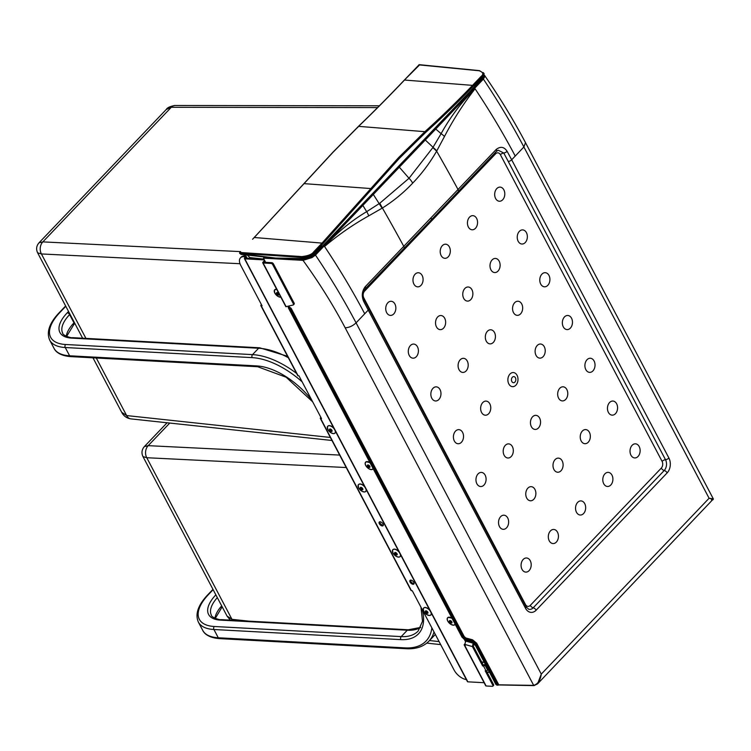 <?xml version="1.0" encoding="UTF-8"?>
<svg xmlns="http://www.w3.org/2000/svg" width="751" height="751" viewBox="0 0 751 751"><rect width="100%" height="100%" fill="white"/><g stroke="black" fill="none" stroke-linecap="round" stroke-linejoin="round"><path stroke-width="1.13" d="M382.494 523.184A2.769 1.483 43.7 0 1 381.818 522.536M413.257 581.527A2.769 1.483 43.7 0 1 412.581 580.88M263.77 259.086L245.539 258.1L246.028 256.382A1.23 0.554 -27.8 0 0 246.009 256.147A1.23 0.554 -27.8 0 0 245.643 255.969L244.788 255.922A11.678 6.261 -136.3 0 0 241.202 257.095L240.489 257.846A11.678 6.261 43.7 0 0 240.789 265.469L262.071 305.826L261.207 305.779A1.23 0.554 152.2 0 1 260.841 305.601A1.23 0.554 152.2 0 1 261.066 304.981L261.423 304.606M466.371 679.589A11.678 6.261 43.7 0 1 454.064 669.976L412.28 590.727L411.426 590.68A1.23 0.554 -27.8 0 1 411.05 590.502L320.311 418.391A1.23 0.554 152.2 0 0 320.677 418.57L321.541 418.617L298.982 375.838L298.119 375.791A1.23 0.554 -27.8 0 1 297.753 375.613L260.841 305.601M410.534 580.138A2.647 1.418 -136.3 0 0 411.689 582.485A2.647 1.418 -136.3 0 0 414.092 583.536M379.771 521.795A2.647 1.418 -136.3 0 0 380.935 524.142A2.647 1.418 -136.3 0 0 383.329 525.193M410.112 582.109A2.647 1.418 43.7 0 1 410.046 580.382A2.647 1.418 43.7 0 1 411.886 580.429A2.647 1.418 43.7 0 1 413.801 582.307A2.647 1.418 43.7 0 1 413.867 584.034A2.647 1.418 43.7 0 1 412.027 583.987A2.647 1.418 43.7 0 1 410.112 582.109M379.349 523.766A2.647 1.418 43.7 0 1 379.283 522.039A2.647 1.418 43.7 0 1 381.123 522.086A2.647 1.418 43.7 0 1 383.038 523.963A2.647 1.418 43.7 0 1 383.104 525.691A2.647 1.418 43.7 0 1 381.264 525.644A2.647 1.418 43.7 0 1 379.349 523.766M240.489 257.846A11.678 6.261 43.7 0 1 244.066 256.673L244.92 256.72L244.441 258.428A1.23 0.554 -27.8 0 0 244.45 258.673A1.23 0.554 -27.8 0 0 244.817 258.851L264.192 259.893M264.54 260.55L262.963 262.202A1.23 0.554 -27.8 0 0 262.728 262.822A1.23 0.554 -27.8 0 0 263.103 263L271.073 263.432A1.474 0.789 43.7 0 1 272.726 264.652L293.406 303.883A1.474 0.789 43.7 0 1 293.444 304.85A1.474 0.789 43.7 0 1 293.219 304.981L285.878 306.718L262.728 262.822M272.726 264.652L273.439 263.901A1.474 0.789 -136.3 0 0 271.796 262.672L263.817 262.249L264.859 261.16M466.615 640.603L466.071 641.166A2.46 1.455 105.8 0 0 465.235 644.546L465.442 645.184L464.587 645.137A1.23 0.554 152.2 0 1 464.212 644.959L485.747 685.804A1.23 0.554 -27.8 0 0 486.113 685.982L492.374 686.32A1.474 0.789 43.7 0 0 492.825 686.17A1.474 0.789 43.7 0 0 492.787 685.203L493.51 684.452L486.329 670.84M467.451 681.41A1.23 0.554 -27.8 0 0 467.46 681.655A1.23 0.554 -27.8 0 0 467.835 681.833L484.113 682.706M320.311 418.391A1.23 0.554 152.2 0 1 320.536 417.772L320.893 417.406M485.202 664.213L483.353 665.198L473.139 645.832L474.078 643.297M492.825 686.17L493.548 685.419A1.474 0.789 -136.3 0 0 493.51 684.452M293.932 304.23A1.474 0.789 -136.3 0 0 294.167 304.099A1.474 0.789 -136.3 0 0 294.129 303.132L273.439 263.901M465.235 644.546L472.426 646.583L482.64 665.949L483.494 665.996L486.057 670.859L485.202 670.812L492.787 685.203M486.057 670.859A1.23 0.554 -27.8 0 0 487.634 670.155L488.084 669.676M483.494 665.996A1.23 0.554 152.2 0 0 485.071 665.292L485.522 664.823M482.64 665.949L483.353 665.198M472.426 646.583L473.299 642.556M465.113 643.635L464.447 644.339A1.23 0.554 152.2 0 0 464.212 644.959M464.597 639.852A1.474 0.789 43.7 0 0 464.681 640.049L465.611 641.805M466.277 640.95L466.005 640.434M310.172 256.861L311.665 256.945L315.617 253.838A33174.73 15068.796 152.5 0 1 323.55 245.53L372.928 193.824A32282.289 14663.472 -27.5 0 0 398.856 166.666A34433.115 15640.439 -27.5 0 0 424.756 139.508L474.059 87.801L475.064 88.787C463.508 103.629 453.313 119.531 444.47 136.504L436.641 151.167C429.854 162.929 421.874 173.584 412.684 183.141C403.587 192.744 393.486 201.043 382.39 208.027L368.732 215.866C353.008 224.643 338.288 234.856 324.554 246.506L324.179 245.952L483.4 79.099L484.78 76.564L483.916 74.64M368.732 215.866A12.298 6.9 -120 0 0 366.676 211.66C350.999 221.001 336.955 232.613 324.554 246.506C339.471 268.867 352.867 291.294 364.723 313.777L356.068 322.846L541.274 674.126C540.42 680.293 537.894 684.048 533.689 685.381L497.875 684.799M370.9 464.118L462.194 637.27L464.766 639.814L472.304 641.955L474.641 643.898L496.026 684.471M498.777 684.818L476.65 643.194L476.256 643.616L497.631 684.17L496.937 684.49L475.552 643.926A3.755 2.056 -137 0 0 471.994 640.969L465.385 639.204A2.394 1.314 43 0 1 465.338 639.195A2.394 1.314 43 0 1 463.114 637.308L290.046 309.065A1.277 0.704 -137 0 0 288.6 308.013L288.694 307.234L290.75 308.745L463.808 636.989L464.212 636.576L291.144 308.323L289.088 306.821L288.262 307.206L288.825 306.615M370.581 463.311L370.75 463.874M264.887 256.711L263.695 257.724L269.703 257.593M314.838 254.655L315.467 255.087L312.031 257.574L311.665 256.945L303.085 259.527L276.152 258.297M481.616 661.913L484.16 662.241M527.878 488.141A7.059 5.05 93.1 0 0 528.723 500.25A7.059 5.05 93.1 0 0 535.857 492.778A7.059 5.05 93.1 0 0 527.878 488.141M310.942 256.401L315.213 253.81L481.579 79.465L480.556 79.418L479.523 81.53L316.866 251.979L314.134 253.791M474.059 87.801L481.982 79.493L482.64 77.109M500.635 516.679A7.059 5.05 93.1 0 0 501.49 528.788A7.059 5.05 93.1 0 0 508.624 521.316A7.059 5.05 93.1 0 0 500.635 516.679M415.087 274.218A7.059 5.05 93.1 0 0 415.941 286.328A7.059 5.05 93.1 0 0 423.066 278.856A7.059 5.05 93.1 0 0 415.087 274.218M437.645 316.997A7.059 5.05 93.1 0 0 438.5 329.116A7.059 5.05 93.1 0 0 445.625 321.644A7.059 5.05 93.1 0 0 437.645 316.997M523.194 559.457A7.059 5.05 93.1 0 0 524.048 571.577A7.059 5.05 93.1 0 0 531.182 564.104A7.059 5.05 93.1 0 0 523.194 559.457M464.878 288.459A7.059 5.05 93.1 0 0 465.733 300.578A7.059 5.05 93.1 0 0 472.858 293.106A7.059 5.05 93.1 0 0 464.878 288.459M487.437 331.247A7.059 5.05 93.1 0 0 488.291 343.357A7.059 5.05 93.1 0 0 495.416 335.885A7.059 5.05 93.1 0 0 487.437 331.247M442.32 245.671A7.059 5.05 93.1 0 0 443.174 257.79A7.059 5.05 93.1 0 0 450.3 250.318A7.059 5.05 93.1 0 0 442.32 245.671M460.203 359.785A7.059 5.05 93.1 0 0 461.058 371.895A7.059 5.05 93.1 0 0 468.183 364.423A7.059 5.05 93.1 0 0 460.203 359.785M469.553 217.133A7.059 5.05 93.1 0 0 470.408 229.252A7.059 5.05 93.1 0 0 477.542 221.78A7.059 5.05 93.1 0 0 469.553 217.133M492.112 259.921A7.059 5.05 93.1 0 0 492.966 272.031A7.059 5.05 93.1 0 0 500.1 264.559A7.059 5.05 93.1 0 0 492.112 259.921M577.669 502.381A7.059 5.05 93.1 0 0 578.514 514.501A7.059 5.05 93.1 0 0 585.649 507.019A7.059 5.05 93.1 0 0 577.669 502.381M474.613 644.123L473.337 644.076M480.133 79.831L479.579 81.352L316.64 252.214M480.208 80.01L480.556 79.418L480.208 80.01M480.584 79.634L479.758 81.296L316.884 251.979L314.65 253.547M263.695 257.724L263.629 258.541L263.695 257.724L275.767 258.278M482.621 79.916L481.982 79.493L484.029 76.32L484.77 76.564M476.65 643.194L472.567 639.796L465.958 638.031L464.212 636.576M312.031 257.574L303.019 260.353A385.385 211.275 43 0 1 345.16 327.783C349.065 327.633 352.707 325.99 356.068 322.846C344.108 300.175 330.581 277.588 315.467 255.087L324.179 245.952L323.55 245.53M474.641 643.898L495.838 684.377L497.04 685.184L498.664 684.921M711.441 499.866C714.323 499.819 713.544 499.284 709.094 498.251L541.274 674.126L537.547 683.879L533.689 685.381L345.16 327.783M475.083 645.015L472.97 644.959M559.786 388.276A7.059 5.05 93.1 0 0 560.64 400.386A7.059 5.05 93.1 0 0 567.765 392.914A7.059 5.05 93.1 0 0 559.786 388.276M512.36 377.227A3.07 2.197 93.1 0 0 511.853 381.527A3.07 2.197 93.1 0 0 514.914 382.081A3.07 2.197 93.1 0 0 515.43 377.781A3.07 2.197 93.1 0 0 512.36 377.227M711.544 499.002C714.408 499.077 713.591 498.824 709.094 498.251L523.888 146.98L525.503 142.662L713.375 498.974L537.547 683.879L534.036 685.616L498.711 684.95M564.461 316.95A7.059 5.05 93.1 0 0 565.315 329.06A7.059 5.05 93.1 0 0 572.45 321.588A7.059 5.05 93.1 0 0 564.461 316.95M432.97 388.323A7.059 5.05 93.1 0 0 433.815 400.443A7.059 5.05 93.1 0 0 440.95 392.97A7.059 5.05 93.1 0 0 432.97 388.323M519.345 231.383A7.059 5.05 93.1 0 0 520.199 243.493A7.059 5.05 93.1 0 0 527.333 236.021A7.059 5.05 93.1 0 0 519.345 231.383M303.085 259.527L303.019 260.353L263.563 258.166M587.019 359.729A7.059 5.05 93.1 0 0 587.873 371.848A7.059 5.05 93.1 0 0 595.008 364.376A7.059 5.05 93.1 0 0 587.019 359.729M609.577 402.517A7.059 5.05 93.1 0 0 610.432 414.627A7.059 5.05 93.1 0 0 617.557 407.155A7.059 5.05 93.1 0 0 609.577 402.517M541.903 274.162A7.059 5.05 93.1 0 0 542.757 286.281A7.059 5.05 93.1 0 0 549.892 278.809A7.059 5.05 93.1 0 0 541.903 274.162M496.289 149.374A2.948 1.586 43.6 0 1 496.42 151.392L498.232 150.219L503.761 153.016L508.267 161.474A2.948 1.324 152.2 0 0 511.675 159.785L668.906 458.016A10.617 7.594 -86.9 0 1 667.151 472.886L536.139 610.188A10.617 7.594 -86.9 0 1 525.522 608.272L363.737 301.526C361.419 296.082 361.926 291.135 365.268 286.675L496.289 149.374C500.56 146.154 504.165 146.792 507.103 151.289L511.675 159.785L523.888 146.98C511.929 124.309 498.439 101.685 483.4 79.099L482.771 78.667M483.24 76.273L484.029 76.32L483.794 75.138M505.32 445.352A7.059 5.05 93.1 0 0 506.165 457.472A7.059 5.05 93.1 0 0 513.299 449.999A7.059 5.05 93.1 0 0 505.32 445.352M515.233 156.058C503.377 133.575 489.981 111.148 475.064 88.787C461.781 101.798 450.459 116.762 441.109 133.659L432.858 147.609L409.023 178.269L398.856 166.666M412.684 183.141A12.298 6.59 -136.3 0 0 409.023 178.269L379.799 203.221L366.676 211.66L362.461 204.77M431.093 218.062A2.948 1.577 43.7 0 1 431.168 219.987L458.185 191.589A2.948 1.596 43.5 0 0 458.091 189.618A1276.08 683.72 43.7 0 0 436.641 151.167L432.858 147.609M387.854 302.756A7.059 5.05 93.1 0 0 388.699 314.876A7.059 5.05 93.1 0 0 395.833 307.394A7.059 5.05 93.1 0 0 387.854 302.756M410.412 345.544A7.059 5.05 93.1 0 0 411.257 357.654A7.059 5.05 93.1 0 0 418.391 350.182A7.059 5.05 93.1 0 0 410.412 345.544M455.528 431.112A7.059 5.05 93.1 0 0 456.373 443.221A7.059 5.05 93.1 0 0 463.508 435.749A7.059 5.05 93.1 0 0 455.528 431.112M478.077 473.89A7.059 5.05 93.1 0 0 478.931 486.01A7.059 5.05 93.1 0 0 486.066 478.537A7.059 5.05 93.1 0 0 478.077 473.89M482.762 402.564A7.059 5.05 93.1 0 0 483.606 414.683A7.059 5.05 93.1 0 0 490.741 407.211A7.059 5.05 93.1 0 0 482.762 402.564M550.436 530.919A7.059 5.05 93.1 0 0 551.281 543.039A7.059 5.05 93.1 0 0 558.415 535.566A7.059 5.05 93.1 0 0 550.436 530.919M509.995 374.026A7.059 5.05 93.1 0 0 510.849 386.145A7.059 5.05 93.1 0 0 517.974 378.673A7.059 5.05 93.1 0 0 509.995 374.026M532.553 416.814A7.059 5.05 93.1 0 0 533.407 428.924A7.059 5.05 93.1 0 0 540.532 421.452A7.059 5.05 93.1 0 0 532.553 416.814M555.111 459.593A7.059 5.05 93.1 0 0 555.965 471.712A7.059 5.05 93.1 0 0 563.09 464.24A7.059 5.05 93.1 0 0 555.111 459.593M514.67 302.7A7.059 5.05 93.1 0 0 515.524 314.819A7.059 5.05 93.1 0 0 522.649 307.347A7.059 5.05 93.1 0 0 514.67 302.7M537.228 345.488A7.059 5.05 93.1 0 0 538.082 357.607A7.059 5.05 93.1 0 0 545.207 350.126A7.059 5.05 93.1 0 0 537.228 345.488M582.344 431.055A7.059 5.05 93.1 0 0 583.198 443.174A7.059 5.05 93.1 0 0 590.324 435.702A7.059 5.05 93.1 0 0 582.344 431.055M604.902 473.843A7.059 5.05 93.1 0 0 605.757 485.953A7.059 5.05 93.1 0 0 612.882 478.481A7.059 5.05 93.1 0 0 604.902 473.843M496.787 188.595A7.059 5.05 93.1 0 0 497.641 200.714A7.059 5.05 93.1 0 0 504.775 193.232A7.059 5.05 93.1 0 0 496.787 188.595M632.135 445.296A7.059 5.05 93.1 0 0 632.99 457.415A7.059 5.05 93.1 0 0 640.115 449.943A7.059 5.05 93.1 0 0 632.135 445.296M444.47 136.504A12.298 5.895 -151.7 0 0 441.109 133.659L435.186 128.562M436.829 150.838L424.756 139.508M365.268 286.675A2.948 1.577 43.7 0 1 365.399 288.694L403.935 248.431A2.948 1.568 43.8 0 0 403.831 246.469A1276.08 683.72 43.7 0 0 382.39 208.027L379.799 203.221M382.081 208.215L372.928 193.824M475.552 643.926L476.256 643.616L472.172 640.209L471.994 640.969M483.334 72.584L481.673 77.362A49.191 25.618 -135.6 0 0 481.673 78.113L474.444 85.689L474.979 85.107L474.482 86.694M419.631 64.868L406.197 78.273A583.527 272.219 -26.8 0 0 404.77 79.775C388.727 96.682 373.444 112.096 358.931 126.037L332.89 152.406L254.007 237.767M481.466 78.339L483.728 73.382L479.495 70.641L419.349 64.68A0.61 0.61 0 0 0 418.851 64.868L479.185 70.763C483.297 72.312 483.879 74.265 480.931 76.602L481.673 77.362L473.308 86.13L472.557 85.37C456.317 102.286 440.415 117.719 424.878 131.678L398.377 157.813L322.048 243.099L254.26 237.504A583.527 272.219 153.2 0 0 252.824 239.006L252.571 239.269M473.308 86.13C457.04 103.056 441.128 118.527 425.564 132.533L399.1 158.639L322.799 243.859L322.048 243.099L313.683 251.867L314.434 252.627A49.191 27.083 -137.1 0 0 314.416 253.387L314.2 253.613C310.745 257.189 306.84 258.879 302.475 258.663L302.202 258.785C308.492 258.166 312.547 256.42 314.369 253.547L321.212 246.375M483.728 73.382L483.728 73.382C484.63 73.279 483.935 74.903 481.616 78.273L474.773 85.445M321.681 246.948L321.653 245.812L314.416 253.387C310.445 256.992 306.258 258.71 301.864 258.551L301.761 257.443C306.23 257.631 310.454 256.025 314.434 252.627L322.799 243.859M318.433 250.224L318.002 249.736M275.889 258.288L301.864 258.551L275.57 258.053L239.982 253.547L239.973 252.467L301.864 256.589C308.117 255.894 312.059 254.317 313.683 251.867M263.761 259.067L249.848 257.574L247.361 255.087M239.982 253.547L241.033 254.382L239.785 253.453L239.776 252.533A0.61 0.61 0 0 0 239.672 253.247L301.761 257.443L301.864 256.589M275.57 258.053L276.161 258.156M320.639 246.844L321.653 245.812L320.639 246.844M166.253 109.477L171.275 107.299A8.608 6.139 -89.9 0 1 175.039 105.497L175.039 105.497C170.242 106.285 167.313 107.618 166.253 109.477L39.005 242.817L42.845 241.888A8.608 6.374 92.8 0 0 41.418 253.951L37.616 252.815C35.945 249.191 36.405 245.859 39.005 242.817M92.983 357.823L121.7 412.299L126.628 415.566L96.278 358.002M331.951 440.471L130.881 418.88A8.608 6.177 -83.9 0 1 126.628 415.566L330.356 437.448M339.649 455.078L148.191 445.662A8.608 6.374 92.8 0 0 146.764 457.725L142.972 456.589C141.291 452.956 141.761 449.624 144.361 446.592L148.191 445.662L169.773 423.057M142.972 456.589L227.055 616.073L231.975 619.34L146.764 457.725L346.22 467.535M232.528 620.27A8.608 6.177 -83.9 0 1 231.975 619.34L248.834 621.152M212.974 589.357L207.952 594.614A2.15 1.155 43.7 0 1 208.618 594.398L213.134 589.666M219.423 638.613A2.15 1.54 -86.9 0 1 218.278 637.777L405.211 647.888A2.15 1.54 -86.9 0 0 406.347 648.723L219.423 638.613C207.933 637.721 203.896 633.037 202.704 630.314A51.641 23.131 -27.8 0 0 218.278 637.777L213.922 629.507A2.15 1.54 -86.9 0 1 214.279 626.494L401.212 636.604L407.305 630.22L220.372 620.11A39.033 17.489 -27.8 0 1 215.866 594.839M202.704 630.314L198.348 622.053A51.641 23.131 -27.8 0 0 213.922 629.507L400.856 639.627A2.15 1.54 -86.9 0 1 401.212 636.604A55.33 29.646 43.7 0 0 418.166 631.047L422.503 621.265L420.964 607.202M208.618 594.398A49.491 22.173 -27.8 0 0 214.279 626.494M221.686 605.888A36.883 16.522 -27.8 0 0 214.946 618.27M434.932 634.848A70.087 37.55 -136.3 0 0 435.327 634.435L428.84 641.232A70.087 37.55 43.7 0 0 434.003 631.938M422.259 609.662A57.48 30.8 43.7 0 1 400.856 639.627M431.853 627.864A67.928 36.395 43.7 0 1 405.211 647.888M220.372 620.11A2.15 1.54 93.1 0 1 221.385 619.659L408.319 629.779A2.15 1.54 93.1 0 0 407.305 630.22A55.33 29.646 -136.3 0 0 420.673 627.489M217.33 597.627A36.883 16.522 -27.8 0 0 211.397 615.172C210.712 616.834 219.367 620.307 221.385 619.659M65.797 306.267L59.939 312.407A2.15 1.155 -136.3 0 0 59.282 312.623C49.472 322.911 46.271 332.055 49.669 340.062L54.025 348.323A51.641 23.131 -27.8 0 0 69.608 355.786L65.253 347.525L252.176 357.636A67.928 36.395 -136.3 0 1 302.127 381.808M49.669 340.062A51.641 23.131 -27.8 0 0 65.253 347.525A2.15 1.54 93.1 0 1 65.609 344.502L252.533 354.622L258.626 348.239A70.087 37.55 43.7 0 1 288.309 357.692M257.677 366.732L70.744 356.622A2.15 1.54 93.1 0 1 69.608 355.786L256.532 365.897A2.15 1.54 93.1 0 0 257.677 366.732L286.15 377.218L312.707 401.86M311.721 400.001A57.48 30.8 -136.3 0 0 256.532 365.897M296.607 373.435A70.087 37.55 -136.3 0 0 252.533 354.622A2.15 1.54 93.1 0 0 252.176 357.636M68.529 311.44L67.233 312.801A2.15 1.155 43.7 0 1 69.627 314.585L69.984 314.209M67.233 312.801A39.033 17.489 -27.8 0 0 71.702 338.119A2.15 1.54 -86.9 0 1 72.716 337.678C70.697 338.325 62.033 334.852 62.718 333.181A36.883 16.522 -27.8 0 1 69.627 314.585L73.983 322.855A2.15 1.155 43.7 0 1 74.039 324.254L74.837 323.418M71.702 338.119L258.626 348.239A2.15 1.54 -86.9 0 1 259.639 347.788L72.716 337.678M66.266 336.279A36.883 16.522 -27.8 0 1 73.983 322.855L74.34 322.47M59.939 312.407A49.491 22.173 -27.8 0 0 65.609 344.502M320.677 418.57L411.426 590.68M261.207 305.779L298.119 375.791M244.066 256.673L244.788 255.922M271.073 263.432L271.796 262.672M293.406 303.883L294.129 303.132M246.028 256.382L246.966 258.175M466.071 641.166L472.801 643.081M244.817 258.851L467.835 681.833M485.071 665.292L487.634 670.155M263.103 263L286.169 306.755M464.587 645.137L486.113 685.982M331.933 430.295A1.615 0.864 43.7 0 1 331.482 431.515A1.615 0.864 43.7 0 1 329.68 430.173A1.615 0.864 43.7 0 1 330.13 428.962A1.615 0.864 43.7 0 1 331.933 430.295M334.233 428.962A4.994 2.675 -136.3 0 0 328.854 425.742A4.994 2.675 -136.3 0 0 327.84 429.506A4.994 2.675 -136.3 0 0 332.993 433.59A4.994 2.675 -136.3 0 0 335.199 430.783M335.19 432.783A4.947 2.647 -136.3 0 0 335.453 431.271M333.82 428.173A4.947 2.647 -136.3 0 0 328.065 425.977M331.792 430.53A0.92 0.498 43.7 0 1 330.468 429.262L331.829 430.501M362.695 488.638A1.615 0.864 43.7 0 1 362.235 489.859A1.615 0.864 43.7 0 1 360.442 488.516A1.615 0.864 43.7 0 1 360.893 487.305A1.615 0.864 43.7 0 1 362.695 488.638M364.995 487.305A4.994 2.675 -136.3 0 0 359.616 484.085A4.994 2.675 -136.3 0 0 358.602 487.85A4.994 2.675 -136.3 0 0 363.756 491.933A4.994 2.675 -136.3 0 0 365.953 489.126M365.953 491.126A4.947 2.647 -136.3 0 0 366.206 489.605M364.582 486.517A4.947 2.647 -136.3 0 0 358.818 484.32M362.555 488.873A0.92 0.498 43.7 0 1 361.231 487.606M397.044 553.787A1.615 0.864 43.7 0 1 396.584 555.008A1.615 0.864 43.7 0 1 394.791 553.665A1.615 0.864 43.7 0 1 395.242 552.454A1.615 0.864 43.7 0 1 397.044 553.787M399.344 552.454A4.994 2.675 -136.3 0 0 393.965 549.234A4.994 2.675 -136.3 0 0 392.951 552.999A4.994 2.675 -136.3 0 0 398.105 557.082A4.994 2.675 -136.3 0 0 400.302 554.276M400.302 556.275A4.947 2.647 -136.3 0 0 400.555 554.754M398.931 551.666A4.947 2.647 -136.3 0 0 393.167 549.469M396.904 554.022A0.92 0.498 43.7 0 1 395.58 552.755L396.941 553.994M427.798 612.131A1.615 0.864 43.7 0 1 427.347 613.351A1.615 0.864 43.7 0 1 425.554 612.009A1.615 0.864 43.7 0 1 426.005 610.798A1.615 0.864 43.7 0 1 427.798 612.131M430.107 610.798A4.994 2.675 -136.3 0 0 424.719 607.578A4.994 2.675 -136.3 0 0 423.714 611.333A4.994 2.675 -136.3 0 0 428.859 615.426A4.994 2.675 -136.3 0 0 431.065 612.619M431.065 614.609A4.947 2.647 -136.3 0 0 431.318 613.098M429.685 610.009A4.947 2.647 -136.3 0 0 423.93 607.803M427.666 612.365A0.92 0.498 43.7 0 1 426.333 611.098M278.903 293.866A1.615 0.864 43.7 0 1 278.452 295.077A1.615 0.864 43.7 0 1 276.65 293.744A1.615 0.864 43.7 0 1 277.1 292.533A1.615 0.864 43.7 0 1 278.903 293.866M276.734 289.379A4.994 2.675 -136.3 0 0 274.81 293.068A4.994 2.675 -136.3 0 0 280.855 297.199L278.302 296.561L274.8 293.059L274.387 290.149L276.631 289.182M276.659 289.229A4.947 2.647 -136.3 0 0 275.035 289.539M277.466 292.796L278.762 294.12A0.92 0.498 43.7 0 1 277.438 292.834M369.802 466.268A1.615 0.864 43.7 0 1 369.342 467.479A1.615 0.864 43.7 0 1 367.549 466.146A1.615 0.864 43.7 0 1 367.999 464.935A1.615 0.864 43.7 0 1 369.802 466.268M370.159 462.973A4.994 2.675 -136.3 0 0 365.925 461.94A4.994 2.675 -136.3 0 0 365.709 465.47A4.994 2.675 -136.3 0 0 369.774 469.234A4.994 2.675 -136.3 0 0 373.125 468.605M369.98 462.644A4.947 2.647 -136.3 0 0 365.925 461.94M368.384 465.798A0.92 0.498 43.7 0 1 368.337 465.235L369.661 466.521A0.92 0.498 43.7 0 1 368.384 465.798M451.83 621.847A1.615 0.864 43.7 0 1 451.37 623.058A1.615 0.864 43.7 0 1 449.577 621.725A1.615 0.864 43.7 0 1 450.027 620.514A1.615 0.864 43.7 0 1 451.83 621.847M452.186 618.561A4.994 2.675 -136.3 0 0 447.953 617.519A4.994 2.675 -136.3 0 0 447.737 621.049A4.994 2.675 -136.3 0 0 451.802 624.813A4.994 2.675 -136.3 0 0 455.153 624.184M452.008 618.223A4.947 2.647 -136.3 0 0 447.953 617.519M451.689 622.081A0.92 0.498 43.7 0 1 450.365 620.814M290.046 309.065L291.144 308.323M465.385 639.204L465.564 638.444L472.172 640.209L472.567 639.796M473.721 644.94L474.313 643.579M314.19 253.763L316.255 254.26M463.114 637.308L463.808 636.989L465.564 638.444L465.958 638.031M534.308 685.494L533.689 685.381M497.631 684.17A1.295 0.929 93.1 0 0 498.514 684.649M479.973 80.216L479.354 80.104L479.973 80.216M363.737 301.526A2.948 1.267 -28.4 0 0 364.301 300.053L368.835 308.558A2.948 1.324 -27.8 0 1 368.29 310.05L364.723 313.777M263.629 258.541L265.629 262.343M667.151 472.886A2.948 1.577 -136.3 0 0 664.222 470.492L533.21 607.794A7.707 5.51 -86.9 0 1 528.629 609.221L526.075 606.789A2.948 1.324 -27.8 0 1 525.522 608.272M536.139 610.188A2.948 1.577 -136.3 0 0 533.21 607.794A2.948 1.577 -136.3 0 1 530.281 605.4A4.797 3.436 -86.9 0 1 525.484 604.536L363.784 297.847A4.797 3.436 -86.9 0 1 364.582 291.125A2.948 1.577 43.7 0 1 364.273 290.28M364.582 291.125L495.594 153.833A4.797 3.436 -86.9 0 1 500.391 154.697L662.091 461.377A4.797 3.436 -86.9 0 1 661.293 468.098L530.281 605.4M661.293 468.098A2.948 1.577 -136.3 0 0 664.222 470.492A7.707 5.51 -86.9 0 0 665.499 459.696L508.267 161.474M496.42 151.392L458.185 191.589M431.168 219.987L403.935 248.431M495.594 153.833A2.948 1.577 43.7 0 1 495.284 152.369M365.399 288.694L365.399 288.694C362.714 292.439 362.348 296.223 364.301 300.053M507.103 151.289A2.948 1.286 151.2 0 1 503.761 153.016A2.948 1.324 152.2 0 0 500.391 154.697M668.906 458.016A2.948 1.324 152.2 0 1 665.499 459.696A2.948 1.324 152.2 0 0 662.091 461.377M288.262 307.657L462.006 637.186L465.892 640.406L472.492 642.171L474.472 643.616M525.503 142.662L525.503 142.643C513.524 119.991 499.837 97.508 484.461 75.231M371.398 189.299L370.618 188.539L304.211 183.648M425.564 132.533L424.878 131.678L358.602 126.356M398.368 157.813L399.091 158.639M357.917 127.022L357.645 127.586L357.917 127.022M480.931 76.602L472.557 85.37L404.517 80.047M479.795 70.876L479.185 70.763L479.795 70.876M252.824 239.006L332.693 152.472L358.706 126.121C373.228 112.181 388.511 96.757 404.564 79.841L418.795 65.074M319.597 248.994L318.696 249.013M489.399 672.173L486.958 672.042M240.01 263.723L41.418 253.951L85.933 338.391M377.575 107.6L171.275 107.299L42.845 241.888L240.639 251.623M439.091 641.579L429.497 640.547M207.952 594.614C198.142 604.902 194.941 614.046 198.348 622.053M222.174 606.817L215.265 618.411M406.347 648.723C415.904 649.221 423.404 646.724 428.84 641.232M408.319 629.779L420.72 627.385M59.282 312.623L65.637 305.967M287.558 356.274L259.639 347.788M70.744 356.622C59.263 355.73 55.217 351.055 54.025 348.323M74.039 324.254L66.595 336.42M294.167 304.099L293.444 304.85M467.46 681.655L244.45 258.673M247.088 258.184L246.009 256.147M335.509 431.374L335.068 433.111L333.838 433.656L331.332 432.989L327.83 429.497L327.417 426.577L328.919 425.592L331.51 426.286L333.782 428.098M361.259 487.568L362.592 488.845M366.272 489.718L365.831 491.454L364.601 491.999L362.085 491.332L358.593 487.84L358.18 484.921L359.673 483.935L362.273 484.63L364.545 486.441M400.621 554.867L400.18 556.604L398.95 557.148L396.434 556.482L392.942 552.98L392.529 550.07L394.022 549.084L396.622 549.779L398.894 551.591M426.361 611.061L427.695 612.337M431.374 613.21L430.943 614.947L429.713 615.491L427.197 614.825L423.705 611.323L423.292 608.413L424.784 607.428L427.375 608.113L429.647 609.934M373.191 468.727L371.707 469.619L369.192 468.962L365.699 465.46L365.117 463.32L366.028 461.762L369.961 462.607M450.393 620.777L451.726 622.053M455.219 624.306L453.735 625.198L451.22 624.541L447.727 621.039L447.145 618.899L448.056 617.341L451.989 618.186M481.72 662.1L484.282 662.457M265.478 262.334L263.441 258.466L264.427 257.002M497.941 685.203L498.739 684.94M479.645 80.338L480.443 80.667M288.891 306.737L288.581 306.145M368.835 308.558L526.075 606.789M475.139 86.374L475.036 84.76M275.861 258.288L241.033 254.382M487.08 672.267L489.521 672.398M317.88 250.796L317.006 250.778M379.368 105.797L175.039 105.497M82.638 338.213L37.616 252.815M121.7 412.299C123.643 416.026 126.703 418.213 130.881 418.88M144.361 446.592L167.097 422.766M440.687 644.611L426.803 643.119M227.055 616.073L230.332 620.148"/></g></svg>
